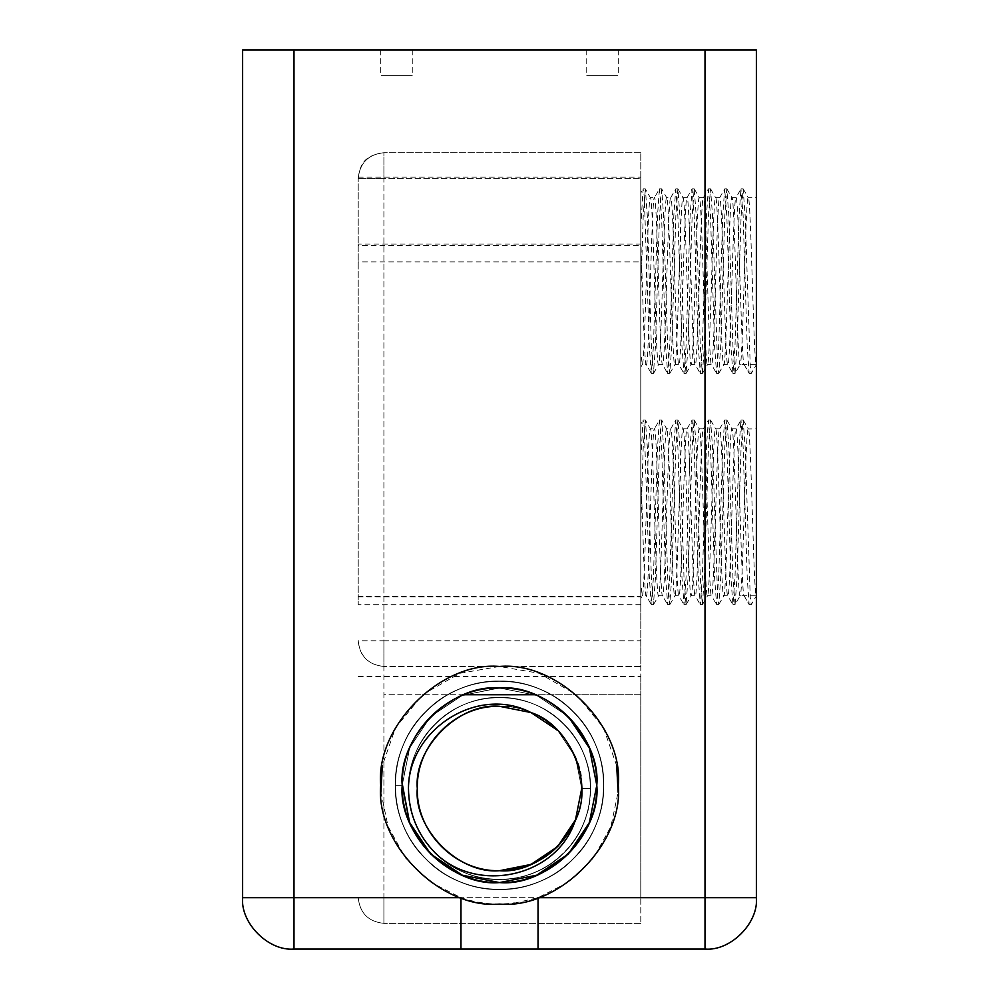 <?xml version="1.0" encoding="UTF-8"?>
<svg xmlns="http://www.w3.org/2000/svg" width="999" height="999" viewBox="0 0 999 999"><rect width="100%" height="100%" fill="white"/><g stroke="black" fill="none" stroke-linecap="round" stroke-linejoin="round"><path stroke-width="0.75" stroke-dasharray="5 3.75" d="M358.216 596.84L640.784 596.84L640.784 604.695L640.784 596.528L358.216 596.528L358.216 604.695L358.216 178.396L358.216 596.528M640.784 604.695L358.216 604.695M602.26 49.95C581.555 49.95 581.555 49.95 602.26 49.95C581.555 49.95 581.555 49.95 602.26 49.95C622.964 49.95 622.964 49.95 602.26 49.95C622.964 49.95 622.964 49.95 602.26 49.95M602.26 75.637C581.555 75.637 581.555 75.637 602.26 75.637C581.555 75.637 581.555 75.637 602.26 75.637C622.964 75.637 622.964 75.637 602.26 75.637C622.964 75.637 622.964 75.637 602.26 75.637M396.74 49.95C376.036 49.95 376.036 49.95 396.74 49.95C376.036 49.95 376.036 49.95 396.74 49.95C417.445 49.95 417.445 49.95 396.74 49.95C417.445 49.95 417.445 49.95 396.74 49.95M396.74 75.637C376.036 75.637 376.036 75.637 396.74 75.637C376.036 75.637 376.036 75.637 396.74 75.637C417.445 75.637 417.445 75.637 396.74 75.637C417.445 75.637 417.445 75.637 396.74 75.637M380.894 792.195L388.099 826.573L405.619 858.104L431.268 882.554L460.964 897.676C473.464 901.935 486.301 904.083 499.5 904.095L513.474 903.271M514.298 903.171L538.036 897.676L567.732 882.554L593.381 858.104L610.901 826.573L618.106 792.195M616.695 765.758L603.458 727.771L576.298 694.63L539.148 673.289L499.5 666.47L459.852 673.289L422.702 694.63L395.542 727.771L382.305 765.758M402.21 785.289L409.615 748.051L430.706 716.483L462.262 695.391L499.5 687.986L462.262 695.391L430.706 716.483L409.615 748.051L402.21 785.289L409.615 748.051L430.706 716.483L462.262 695.391L499.5 687.986L462.262 695.391L430.706 716.483L409.615 748.051L402.21 785.289L409.615 748.051L430.706 716.483L462.262 695.391L499.5 687.986L462.262 695.391L430.706 716.483L409.615 748.051L402.21 785.289L409.615 748.051L430.706 716.483L462.262 695.391L499.5 687.986C547.639 683.641 601.148 737.15 596.79 785.289C601.148 833.428 547.639 886.925 499.5 882.579C447.54 883.94 400.849 837.249 402.21 785.289C400.849 733.328 447.54 686.625 499.5 687.986L462.262 695.391L430.706 716.483L409.615 748.051L402.21 785.289L409.615 748.051L430.706 716.483L462.262 695.391L499.5 687.986C447.54 686.625 400.849 733.328 402.21 785.289C400.849 837.249 447.54 883.94 499.5 882.579C447.54 883.94 400.849 837.249 402.21 785.289C400.849 733.328 447.54 686.625 499.5 687.986L462.262 695.391L430.706 716.483L409.615 748.051L402.21 785.289L395.254 785.289L402.21 785.289L395.254 785.289L402.21 785.289L409.615 748.051L430.706 716.483L462.262 695.391L499.5 687.986C447.54 686.625 400.849 733.328 402.21 785.289C400.849 837.249 447.54 883.94 499.5 882.579C447.54 883.94 400.849 837.249 402.21 785.289L409.615 748.051L430.706 716.483L462.262 695.391L499.5 687.986C451.361 683.641 397.852 737.15 402.21 785.289C397.852 833.428 451.361 886.925 499.5 882.579C447.54 883.94 400.849 837.249 402.21 785.289L409.615 748.051L430.706 716.483L462.262 695.391L499.5 687.986L536.738 695.391L568.294 716.483L536.738 695.391L499.5 687.986L536.738 695.391L568.294 716.483L536.738 695.391L499.5 687.986L536.738 695.391L568.294 716.483L536.738 695.391L499.5 687.986L536.738 695.391L568.294 716.483L536.738 695.391L499.5 687.986L536.738 695.391L568.294 716.483L536.738 695.391L499.5 687.986L536.738 695.391L568.294 716.483L536.738 695.391L499.5 687.986L536.738 695.391L568.294 716.483L536.738 695.391L499.5 687.986L536.738 695.391L568.294 716.483L536.738 695.391L499.5 687.986L536.738 695.391L568.294 716.483L536.738 695.391L499.5 687.986L536.738 695.391L568.294 716.483M402.222 783.603L409.952 747.252L430.706 716.483L461.463 695.729L497.814 687.999M499.5 706.293C455.606 705.144 416.146 744.592 417.295 788.498C416.146 832.392 455.606 871.852 499.5 870.703C543.394 871.852 582.854 832.392 581.705 788.498C582.854 744.592 543.394 705.144 499.5 706.293C455.606 705.144 416.146 744.592 417.295 788.498C416.146 832.392 455.606 871.852 499.5 870.703L530.956 864.447L557.629 846.628L575.349 820.179L557.629 846.628L530.956 864.447L499.5 870.703C455.606 871.852 416.146 832.392 417.295 788.498C416.146 744.592 455.606 705.144 499.5 706.293C540.172 702.622 585.377 747.826 581.705 788.498L575.449 757.042L557.629 730.369L575.449 757.042L581.705 788.498L575.449 757.042L557.629 730.369L575.449 757.042L581.705 788.498C582.854 744.592 543.394 705.144 499.5 706.293C543.394 705.144 582.854 744.592 581.705 788.498L575.449 757.042L557.629 730.369L531.955 712.974M743.244 188.936L748.363 197.777L756.38 197.665L756.38 364.635L751.285 373.464L750.274 366.433L745.167 215.871L743.131 188.836L741.096 215.871L737.012 346.428L735.089 373.364L740.209 364.523L756.38 364.635C753.671 369.792 750.948 192.507 748.226 197.665C745.516 192.507 742.794 369.792 740.072 364.635C737.349 369.792 734.64 192.507 731.917 197.665C729.195 192.507 726.485 369.792 723.763 364.635C721.041 369.792 718.318 192.507 715.609 197.665C712.886 192.507 710.164 369.792 707.454 364.635C704.732 369.792 702.01 192.507 699.288 197.665C696.578 192.507 693.855 369.792 691.133 364.635C688.423 369.792 685.701 192.507 682.979 197.665C680.257 192.507 677.547 369.792 674.824 364.635C672.102 369.792 669.392 192.507 666.67 197.665C663.948 192.507 661.226 369.792 658.516 364.635C655.794 369.792 653.071 192.507 650.361 197.665L654.432 197.665L659.415 188.936L657.492 215.871L653.421 346.428L651.261 373.364L649.338 346.428L644.243 195.854L643.106 188.936L640.784 226.761L640.784 192.932L643.106 188.936M735.089 373.364L732.941 346.428L728.858 215.871L726.822 188.836L724.787 215.871L720.704 346.428L718.781 373.364L717.644 366.433L712.549 215.871L710.514 188.836L708.466 215.871L704.395 346.428L702.347 373.464L700.311 346.428L696.241 215.871L694.193 188.836L692.157 215.871L688.074 346.428L686.038 373.464L684.003 346.428L679.919 215.871L677.884 188.836L675.848 215.871L671.765 346.428L669.73 373.464L667.694 346.428L663.611 215.871L661.688 188.936L666.67 197.665L670.741 197.665C668.031 192.507 665.309 369.792 662.587 364.635C659.877 369.792 657.155 192.507 654.432 197.665C651.71 192.507 649 369.792 646.278 364.635L651.261 373.364M661.688 188.936L659.527 215.871L655.456 346.428L653.421 373.464L651.373 346.428L647.302 215.871L645.379 188.936L650.361 197.665C647.639 192.507 644.917 369.792 642.195 364.635L646.278 364.635C644.442 367.42 642.644 290.459 640.784 238.162L640.784 367.195L642.332 364.523L640.784 352.722L640.784 238.162M677.996 188.936L682.979 197.665L687.062 197.665C684.34 192.507 681.618 369.792 678.908 364.635C676.186 369.792 673.463 192.507 670.741 197.665L675.724 188.936L673.801 215.871L669.73 346.428L667.694 373.464L665.646 346.428L661.575 215.871L659.415 188.936M653.533 373.364L658.641 364.523L662.587 364.635L667.569 373.364M694.317 188.936L699.288 197.665L703.371 197.665C700.649 192.507 697.939 369.792 695.217 364.635C692.494 369.792 689.772 192.507 687.062 197.665L692.045 188.936L690.122 215.871L686.038 346.428L684.003 373.464L681.967 346.428L677.884 215.871L675.724 188.936M669.842 373.364L674.949 364.523L678.908 364.635L683.878 373.364M710.626 188.936L715.609 197.665L719.68 197.665C716.97 192.507 714.248 369.792 711.525 364.635C708.803 369.792 706.093 192.507 703.371 197.665L708.353 188.936L706.43 215.871L702.347 346.428L700.311 373.464L698.276 346.428L694.193 215.871L692.045 188.936M686.151 373.364L691.271 364.523L695.217 364.635L700.199 373.364M726.935 188.936L731.917 197.665L736.001 197.665C733.278 192.507 730.556 369.792 727.834 364.635C725.124 369.792 722.402 192.507 719.68 197.665L724.662 188.936L722.739 215.871L718.668 346.428L716.62 373.464L714.585 346.428L710.514 215.871L708.353 188.936M702.472 373.364L707.579 364.523L711.525 364.635L716.508 373.364M751.285 373.464L749.25 373.464L744.155 364.635C741.433 369.792 738.711 192.507 736.001 197.665L740.971 188.936L739.06 215.871L734.977 346.428L732.941 373.464L730.893 346.428L726.822 215.871L724.662 188.936M718.781 373.364L723.888 364.523L727.834 364.635L732.816 373.364M756.38 364.635L756.38 197.665M744.155 364.635L749.138 373.364L747.215 346.428L743.131 215.871L740.971 188.936M743.244 420.129L748.363 428.971L756.38 428.858L756.38 595.829L751.285 604.657L750.274 597.639L745.167 447.065L743.131 420.03L741.096 447.065L737.012 577.622L735.089 604.557L740.209 595.716L756.38 595.829C753.671 600.986 750.948 423.701 748.226 428.858C745.516 423.701 742.794 600.986 740.072 595.829C737.349 600.986 734.64 423.701 731.917 428.858C729.195 423.701 726.485 600.986 723.763 595.829C721.041 600.986 718.318 423.701 715.609 428.858C712.886 423.701 710.164 600.986 707.454 595.829C704.732 600.986 702.01 423.701 699.288 428.858C696.578 423.701 693.855 600.986 691.133 595.829C688.423 600.986 685.701 423.701 682.979 428.858C680.257 423.701 677.547 600.986 674.824 595.829C672.102 600.986 669.392 423.701 666.67 428.858C663.948 423.701 661.226 600.986 658.516 595.829C655.794 600.986 653.071 423.701 650.361 428.858L654.432 428.858L659.415 420.129L657.492 447.065L653.421 577.622L651.261 604.557L649.338 577.622L644.243 427.06L643.106 420.129L640.784 457.954L640.784 424.138L643.106 420.129M735.089 604.557L732.941 577.622L728.858 447.065L726.822 420.03L724.787 447.065L720.704 577.622L718.781 604.557L717.644 597.639L712.549 447.065L710.514 420.03L708.466 447.065L704.395 577.622L702.347 604.657L700.311 577.622L696.241 447.065L694.193 420.03L692.157 447.065L688.074 577.622L686.038 604.657L684.003 577.622L679.919 447.065L677.884 420.03L675.848 447.065L671.765 577.622L669.73 604.657L667.694 577.622L663.611 447.065L661.688 420.129L666.67 428.858L670.741 428.858C668.031 423.701 665.309 600.986 662.587 595.829C659.877 600.986 657.155 423.701 654.432 428.858C651.71 423.701 649 600.986 646.278 595.829L651.261 604.557M661.688 420.129L659.527 447.065L655.456 577.622L653.421 604.657L651.373 577.622L647.302 447.065L645.379 420.129L650.361 428.858C647.639 423.701 644.917 600.986 642.195 595.829L646.278 595.829C644.442 598.613 642.644 521.653 640.784 469.355L640.784 598.389L642.332 595.716L640.784 583.916L640.784 469.355M677.996 420.129L682.979 428.858L687.062 428.858C684.34 423.701 681.618 600.986 678.908 595.829C676.186 600.986 673.463 423.701 670.741 428.858L675.724 420.129L673.801 447.065L669.73 577.622L667.694 604.657L665.646 577.622L661.575 447.065L659.415 420.129M653.533 604.557L658.641 595.716L662.587 595.829L667.569 604.557M694.317 420.129L699.288 428.858L703.371 428.858C700.649 423.701 697.939 600.986 695.217 595.829C692.494 600.986 689.772 423.701 687.062 428.858L692.045 420.129L690.122 447.065L686.038 577.622L684.003 604.657L681.967 577.622L677.884 447.065L675.724 420.129M669.842 604.557L674.949 595.716L678.908 595.829L683.878 604.557M710.626 420.129L715.609 428.858L719.68 428.858C716.97 423.701 714.248 600.986 711.525 595.829C708.803 600.986 706.093 423.701 703.371 428.858L708.353 420.129L706.43 447.065L702.347 577.622L700.311 604.657L698.276 577.622L694.193 447.065L692.045 420.129M686.151 604.557L691.271 595.716L695.217 595.829L700.199 604.557M726.935 420.129L731.917 428.858L736.001 428.858C733.278 423.701 730.556 600.986 727.834 595.829C725.124 600.986 722.402 423.701 719.68 428.858L724.662 420.129L722.739 447.065L718.668 577.622L716.62 604.657L714.585 577.622L710.514 447.065L708.353 420.129M702.472 604.557L707.579 595.716L711.525 595.829L716.508 604.557M751.285 604.657L749.25 604.657L744.155 595.829C741.433 600.986 738.711 423.701 736.001 428.858L740.971 420.129L739.06 447.065L734.977 577.622L732.941 604.657L730.893 577.622L726.822 447.065L724.662 420.129M718.781 604.557L723.888 595.716L727.834 595.829L732.816 604.557M756.38 595.829L756.38 428.858M744.155 595.829L749.138 604.557L747.215 577.622L743.131 447.065L740.971 420.129M640.784 596.84L640.784 152.71L640.784 178.396L383.903 178.396L383.903 640.784L640.784 640.784L640.784 178.396L640.784 897.676L640.784 694.73L383.903 694.73L383.903 897.676L640.784 897.676L640.784 923.363L640.784 897.676L383.903 897.676L383.903 178.396L640.784 178.396L640.784 152.71L640.784 596.528M640.784 640.784L640.784 666.47L383.903 666.47L640.784 666.47L640.784 244.043L358.216 244.043L358.216 245.429L640.784 245.429L640.784 261.888L358.216 261.888M358.216 676.548L640.784 676.548L640.784 261.888M640.784 676.548L640.784 694.73L535.089 694.73M640.784 152.71L383.903 152.71L640.784 152.71M293.993 949.05L705.007 949.05C730.431 951.348 758.678 923.088 756.38 897.676L756.38 49.95L242.62 49.95L242.62 897.676C240.322 923.088 268.569 951.348 293.993 949.05M395.254 785.289C393.793 729.62 443.831 679.582 499.5 681.043C528.096 681.493 552.672 691.67 573.214 711.575C613.611 749.899 613.611 820.666 573.214 859.003C534.877 899.4 464.123 899.4 425.786 859.003C405.881 838.461 395.704 813.885 395.254 785.289C393.793 729.62 443.831 679.582 499.5 681.043C555.169 679.582 605.207 729.62 603.746 785.289C605.207 840.958 555.169 890.996 499.5 889.535C470.904 889.073 446.328 878.895 425.786 859.003C385.389 820.666 385.389 749.899 425.786 711.575C464.123 671.178 534.877 671.178 573.214 711.575C593.119 732.117 603.296 756.693 603.746 785.289C605.207 840.958 555.169 890.996 499.5 889.535C443.831 890.996 393.793 840.958 395.254 785.289C395.704 756.693 405.881 732.117 425.786 711.575C464.123 671.178 534.877 671.178 573.214 711.575C613.611 749.899 613.611 820.666 573.214 859.003C552.672 878.895 528.096 889.073 499.5 889.535C443.831 890.996 393.793 840.958 395.254 785.289C393.793 729.62 443.831 679.582 499.5 681.043C528.096 681.493 552.672 691.67 573.214 711.575C613.611 749.899 613.611 820.666 573.214 859.003C534.877 899.4 464.123 899.4 425.786 859.003C405.881 838.461 395.704 813.885 395.254 785.289C393.793 729.62 443.831 679.582 499.5 681.043C528.096 681.493 552.672 691.67 573.214 711.575C613.611 749.899 613.611 820.666 573.214 859.003C534.877 899.4 464.123 899.4 425.786 859.003C405.881 838.461 395.704 813.885 395.254 785.289C393.793 729.62 443.831 679.582 499.5 681.043C555.169 679.582 605.207 729.62 603.746 785.289C603.296 813.885 593.119 838.461 573.214 859.003C534.877 899.4 464.123 899.4 425.786 859.003C385.389 820.666 385.389 749.899 425.786 711.575C446.328 691.67 470.904 681.493 499.5 681.043C555.169 679.582 605.207 729.62 603.746 785.289C605.207 840.958 555.169 890.996 499.5 889.535C470.904 889.073 446.328 878.895 425.786 859.003C385.389 820.666 385.389 749.899 425.786 711.575C464.123 671.178 534.877 671.178 573.214 711.575C593.119 732.117 603.296 756.693 603.746 785.289C605.207 840.958 555.169 890.996 499.5 889.535C443.831 890.996 393.793 840.958 395.254 785.289C395.704 756.693 405.881 732.117 425.786 711.575C464.123 671.178 534.877 671.178 573.214 711.575C613.611 749.899 613.611 820.666 573.214 859.003C552.672 878.895 528.096 889.073 499.5 889.535C443.831 890.996 393.793 840.958 395.254 785.289C393.793 729.62 443.831 679.582 499.5 681.043C528.096 681.493 552.672 691.67 573.214 711.575C613.611 749.899 613.611 820.666 573.214 859.003C534.877 899.4 464.123 899.4 425.786 859.003C405.881 838.461 395.704 813.885 395.254 785.289C393.793 729.62 443.831 679.582 499.5 681.043C555.169 679.582 605.207 729.62 603.746 785.289C605.207 840.958 555.169 890.996 499.5 889.535C470.904 889.073 446.328 878.895 425.786 859.003C385.389 820.666 385.389 749.899 425.786 711.575C464.123 671.178 534.877 671.178 573.214 711.575C593.119 732.117 603.296 756.693 603.746 785.289C605.207 840.958 555.169 890.996 499.5 889.535C443.831 890.996 393.793 840.958 395.254 785.289C395.704 756.693 405.881 732.117 425.786 711.575C464.123 671.178 534.877 671.178 573.214 711.575C613.611 749.899 613.611 820.666 573.214 859.003C552.672 878.895 528.096 889.073 499.5 889.535C443.831 890.996 393.793 840.958 395.254 785.289C393.793 729.62 443.831 679.582 499.5 681.043C528.096 681.493 552.672 691.67 573.214 711.575C613.611 749.899 613.611 820.666 573.214 859.003C534.877 899.4 464.123 899.4 425.786 859.003C405.881 838.461 395.704 813.885 395.254 785.289C393.793 729.62 443.831 679.582 499.5 681.043C528.096 681.493 552.672 691.67 573.214 711.575C613.611 749.899 613.611 820.666 573.214 859.003C534.877 899.4 464.123 899.4 425.786 859.003C405.881 838.461 395.704 813.885 395.254 785.289C393.793 729.62 443.831 679.582 499.5 681.043C555.169 679.582 605.207 729.62 603.746 785.289C603.296 813.885 593.119 838.461 573.214 859.003C534.877 899.4 464.123 899.4 425.786 859.003C385.389 820.666 385.389 749.899 425.786 711.575C446.328 691.67 470.904 681.493 499.5 681.043C555.169 679.582 605.207 729.62 603.746 785.289C605.207 840.958 555.169 890.996 499.5 889.535C470.904 889.073 446.328 878.895 425.786 859.003C385.389 820.666 385.389 749.899 425.786 711.575C464.123 671.178 534.877 671.178 573.214 711.575C593.119 732.117 603.296 756.693 603.746 785.289C605.207 840.958 555.169 890.996 499.5 889.535C443.831 890.996 393.793 840.958 395.254 785.289C395.704 756.693 405.881 732.117 425.786 711.575C464.123 671.178 534.877 671.178 573.214 711.575C613.611 749.899 613.611 820.666 573.214 859.003C552.672 878.895 528.096 889.073 499.5 889.535C443.831 890.996 393.793 840.958 395.254 785.289M640.784 923.363L383.903 923.363L640.784 923.363M463.911 694.73L383.903 694.73M383.903 152.71C361.988 155.657 359.977 166.733 358.216 178.396L358.241 177.173C360.402 162.313 368.956 154.158 383.903 152.71L383.903 178.396L383.903 152.71C368.406 154.333 359.852 162.899 358.216 178.396C359.852 162.899 368.406 154.333 383.903 152.71M358.241 177.173L640.784 177.173M383.903 666.47C368.119 664.785 359.553 656.218 358.216 640.784C359.852 656.281 368.406 664.847 383.903 666.47L383.903 640.784L358.216 640.784M408.466 788.199C407.367 739.672 450.999 696.203 499.5 697.464C548.114 696.191 591.808 739.884 590.534 788.498C591.808 837.112 548.114 880.806 499.5 879.532C474.525 879.132 453.071 870.241 435.127 852.871C399.85 819.392 399.85 757.604 435.127 724.125C468.606 688.848 530.394 688.848 563.873 724.125C599.15 757.604 599.15 819.392 563.873 852.871C545.929 870.241 524.475 879.132 499.5 879.532C450.886 880.806 407.192 837.112 408.466 788.498C407.192 739.884 450.886 696.191 499.5 697.464C548.114 696.191 591.808 739.884 590.534 788.498C590.134 813.473 581.243 834.927 563.873 852.871C530.394 888.136 468.606 888.136 435.127 852.871C399.85 819.392 399.85 757.604 435.127 724.125C468.606 688.848 530.394 688.848 563.873 724.125C581.243 742.07 590.134 763.523 590.534 788.498L581.705 788.498L590.534 788.498C590.134 763.523 581.243 742.07 563.873 724.125C530.394 688.848 468.606 688.848 435.127 724.125C399.85 757.604 399.85 819.392 435.127 852.871C468.606 888.136 530.394 888.136 563.873 852.871C581.243 834.927 590.134 813.473 590.534 788.498C591.808 739.884 548.114 696.191 499.5 697.464C450.886 696.191 407.192 739.884 408.466 788.498C407.192 837.112 450.886 880.806 499.5 879.532C524.475 879.132 545.929 870.241 563.873 852.871C599.15 819.392 599.15 757.604 563.873 724.125C530.394 688.848 468.606 688.848 435.127 724.125C399.85 757.604 399.85 819.392 435.127 852.871C468.606 888.136 530.394 888.136 563.873 852.871C599.15 819.392 599.15 757.604 563.873 724.125C530.394 688.848 468.606 688.848 435.127 724.125C399.95 757.529 399.825 819.118 434.915 852.659M645.379 188.936L643.219 215.871L640.784 295.442M645.379 420.129L643.219 447.065L640.784 526.635M358.216 897.676C359.852 913.161 368.406 921.727 383.903 923.363L383.903 897.676L383.903 923.363C368.406 921.727 359.852 913.161 358.216 897.676L383.903 897.676L358.216 897.676M358.216 178.396L383.903 178.396L358.216 178.396M586.201 49.95L586.201 75.637M380.694 49.95L380.694 75.637M412.799 49.95L412.799 75.637M618.306 49.95L618.306 75.637M743.131 188.836L741.096 188.836M734.977 373.464L732.941 373.464M726.822 188.836L724.787 188.836M718.668 373.464L716.62 373.464M710.514 188.836L708.466 188.836M702.347 373.464L700.311 373.464M694.193 188.836L692.157 188.836M686.038 373.464L684.003 373.464M677.884 188.836L675.848 188.836M669.73 373.464L667.694 373.464M661.575 188.836L659.527 188.836M653.421 373.464L651.373 373.464M645.254 188.836L643.219 188.836M743.131 420.03L741.096 420.03M734.977 604.657L732.941 604.657M726.822 420.03L724.787 420.03M718.668 604.657L716.62 604.657M710.514 420.03L708.466 420.03M702.347 604.657L700.311 604.657M694.193 420.03L692.157 420.03M686.038 604.657L684.003 604.657M677.884 420.03L675.848 420.03M669.73 604.657L667.694 604.657M661.575 420.03L659.527 420.03M653.421 604.657L651.373 604.657M645.254 420.03L643.219 420.03"/><path stroke-width="1.5" d="M499.5 666.47C558.279 661.163 623.626 726.498 618.306 785.289C623.626 844.068 558.279 909.402 499.5 904.095C440.721 909.402 375.374 844.068 380.694 785.289C375.374 726.498 440.721 661.163 499.5 666.47M568.294 716.483L589.385 748.051L596.79 785.289L589.385 822.514L568.294 854.083L536.738 875.174L499.5 882.579L536.738 875.174L568.294 854.083L589.385 822.514L596.79 785.289L589.385 748.051L568.294 716.483L589.385 748.051L596.79 785.289L589.385 822.514L568.294 854.083L536.738 875.174L499.5 882.579L536.738 875.174L568.294 854.083L589.385 822.514L596.79 785.289L589.385 748.051L568.294 716.483L589.385 748.051L596.79 785.289L589.385 822.514L568.294 854.083L536.738 875.174L499.5 882.579L536.738 875.174L568.294 854.083L589.385 822.514L596.79 785.289L589.385 748.051L568.294 716.483L589.385 748.051L596.79 785.289L589.385 822.514L568.294 854.083L536.738 875.174L499.5 882.579L536.738 875.174L568.294 854.083L589.385 822.514L596.79 785.289L589.385 748.051L568.294 716.483L589.385 748.051L596.79 785.289L589.385 822.514L568.294 854.083L536.738 875.174L499.5 882.579L536.738 875.174L568.294 854.083L589.385 822.514L596.79 785.289L589.385 748.051L568.294 716.483L589.385 748.051L596.79 785.289L589.385 822.514L568.294 854.083L536.738 875.174L499.5 882.579L536.738 875.174L568.294 854.083L589.385 822.514L596.79 785.289L589.385 748.051L568.294 716.483L589.385 748.051L596.79 785.289L589.385 822.514L568.294 854.083L536.738 875.174L499.5 882.579L536.738 875.174L568.294 854.083L589.385 822.514L596.79 785.289L589.385 748.051L568.294 716.483L589.385 748.051L596.79 785.289L589.385 822.514L568.294 854.083L536.738 875.174L499.5 882.579L536.738 875.174L568.294 854.083L589.385 822.514L596.79 785.289L589.385 748.051L568.294 716.483L589.385 748.051L596.79 785.289L589.385 822.514L568.294 854.083L536.738 875.174L499.5 882.579L536.738 875.174L568.294 854.083L589.385 822.514L596.79 785.289L589.385 748.051L568.294 716.483L589.385 748.051L596.79 785.289L589.385 822.514L568.294 854.083L536.738 875.174L499.5 882.579C547.639 886.925 601.148 833.428 596.79 785.289C601.148 737.15 547.639 683.641 499.5 687.986C451.361 683.641 397.852 737.15 402.21 785.289C397.852 833.428 451.361 886.925 499.5 882.579L462.262 875.174L430.706 854.083L409.615 822.514L402.21 785.289C400.849 733.328 447.54 686.625 499.5 687.986C551.46 686.625 598.151 733.328 596.79 785.289C598.151 837.249 551.46 883.94 499.5 882.579L462.262 875.174L430.706 854.083L409.615 822.514L402.222 783.603M513.474 903.271L514.298 903.171M618.106 792.195L616.695 765.758M497.814 687.999L499.5 687.986C447.54 686.625 400.849 733.328 402.21 785.289C400.849 837.249 447.54 883.94 499.5 882.579L462.262 875.174L430.706 854.083L409.615 822.514L402.21 785.289L409.615 822.514L430.706 854.083L462.262 875.174L499.5 882.579L462.262 875.174L430.706 854.083L409.615 822.514L402.21 785.289L409.615 822.514L430.706 854.083L462.262 875.174L499.5 882.579L462.262 875.174L430.706 854.083L409.615 822.514L402.21 785.289L409.615 822.514L430.706 854.083L462.262 875.174L499.5 882.579L462.262 875.174L430.706 854.083L409.615 822.514L402.21 785.289L409.615 822.514L430.706 854.083L462.262 875.174L499.5 882.579L462.262 875.174L430.706 854.083L409.615 822.514L402.21 785.289L409.615 822.514L430.706 854.083L462.262 875.174L499.5 882.579L462.262 875.174L430.706 854.083L409.615 822.514L402.21 785.289M499.5 706.293C455.606 705.144 416.146 744.592 417.295 788.498C416.146 832.392 455.606 871.852 499.5 870.703C455.606 871.852 416.146 832.392 417.295 788.498C416.146 744.592 455.606 705.144 499.5 706.293L530.956 712.549L557.629 730.369L530.956 712.549L499.5 706.293L530.956 712.549L557.629 730.369L530.956 712.549L499.5 706.293C455.606 705.144 416.146 744.592 417.295 788.498C416.146 832.392 455.606 871.852 499.5 870.703C458.828 874.375 413.623 829.17 417.295 788.498C413.623 747.826 458.828 702.622 499.5 706.293C455.606 705.144 416.146 744.592 417.295 788.498C416.146 832.392 455.606 871.852 499.5 870.703L530.956 864.447L557.629 846.628L575.449 819.954L581.705 788.498C585.377 829.17 540.172 874.375 499.5 870.703L530.956 864.447L557.629 846.628L575.449 819.954L581.705 788.498L575.449 819.954L557.629 846.628L530.956 864.447L499.5 870.703C534.927 869.093 560.214 852.259 575.349 820.179C557.13 877.447 476.648 894.43 434.915 852.659C417.557 834.652 408.741 813.161 408.466 788.199C408.828 728.983 478.221 684.79 531.181 712.649C570.129 724.937 594.417 784.078 575.349 820.179M531.955 712.974L531.181 712.649M382.305 765.758L380.894 792.195M705.007 949.05L293.993 949.05C268.569 951.348 240.322 923.088 242.62 897.676L242.62 49.95L756.38 49.95L756.38 897.676C758.678 923.088 730.431 951.348 705.007 949.05L705.007 49.95M293.993 49.95L293.993 897.676L460.964 897.676L460.964 949.05M756.38 897.676L538.036 897.676L538.036 949.05M535.089 694.73L463.911 694.73M293.993 949.05L293.993 897.676L242.62 897.676"/></g></svg>

